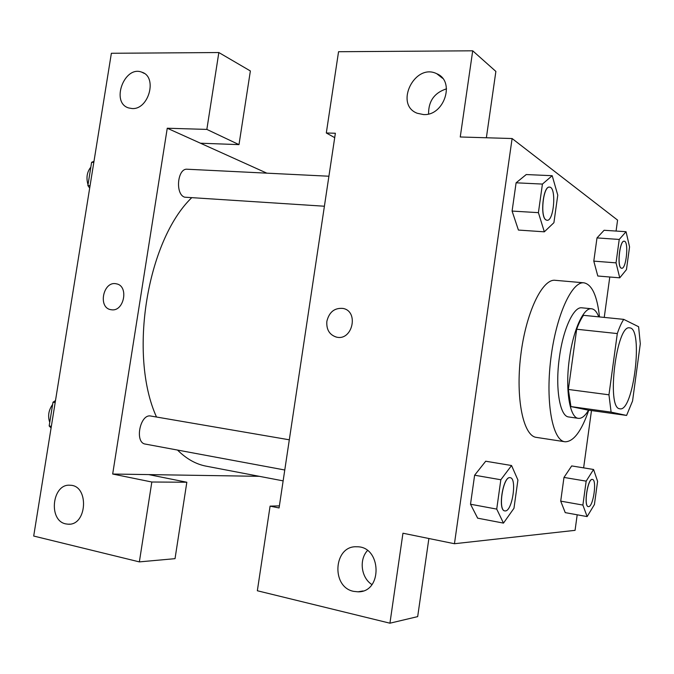 <?xml version="1.0" encoding="UTF-8"?>
<svg xmlns="http://www.w3.org/2000/svg" width="674" height="674" viewBox="0 0 674 674"><rect width="100%" height="100%" fill="white"/><g stroke="black" fill="none" stroke-linecap="round" stroke-linejoin="round"><path stroke-width="1.01" d="M619.709 408.764C606.137 408.259 616.541 323.924 629.684 327.876C643.662 327.943 633.552 412.058 619.954 408.815L619.709 408.764M632.566 400.971L640.3 343.799L638.607 326.73L623.736 319.366C621.479 322.787 619.339 327.522 617.308 333.571L608.959 394.804L611.107 412.134L626.593 415.437L632.566 400.971M617.308 333.571L576.674 329.241L568.351 389.462L608.959 394.804M611.107 412.134L570.92 406.574L587.913 410.07L626.593 415.437M570.92 406.574L568.351 389.462M576.674 329.241C578.814 323.301 581.098 318.659 583.516 315.322L623.736 319.366M598.739 316.856C596.844 311.826 594.451 309.13 591.57 308.768C583.659 307.31 573.237 329.839 569.454 358.307C564.981 389.134 569.665 418.015 578.402 418.343C581.729 418.697 585.116 415.968 588.562 410.163M578.402 418.343L568.578 416.945C559.749 416.254 554.997 387.592 559.437 357.119C563.211 328.769 573.785 306.35 581.864 307.816L591.57 308.768M588.781 410.188C581.494 431.166 573.616 441.697 565.149 441.782L564.871 441.748C552.629 440.56 545.443 402.9 550.742 359.444C555.89 315.963 571.788 281.083 583.97 282.827C592.016 284.504 597.189 295.869 599.506 316.932M564.871 441.748L536.336 437.375C523.369 436.061 515.467 398.747 520.707 355.83C525.779 312.896 542.3 278.514 555.207 280.308L583.97 282.827M485.735 461.193L474.622 475.212L470.511 504.228L477.664 518.205M571.687 465.928L563.978 477.428L560.709 501.127L565.233 512.636L587.138 516.587L594.426 504.531L597.594 481.337L593.575 469.483L586.161 481.143L582.892 505.07L587.138 516.587M552.2 175.703L542.427 184.078L538.408 212.655L544.331 231.822L553.91 222.69L557.769 195.131L552.2 175.703L526.268 174.549L516.099 182.806L512.088 211.072L516.099 182.806L526.268 174.515M616.078 231.056L617.578 220.112L512.105 138.532L454.453 543.724L575.065 530.345L577.197 514.784M583.625 467.866L591.477 410.567M604.249 317.412L609.785 276.997M626.053 231.713L604.089 230.272L596.995 237.914L593.794 261.124L597.796 276.011L619.751 277.831L626.458 269.608L629.558 246.886L626.053 231.713L619.238 239.447L616.036 262.86L619.751 277.831M486.367 137.766L495.879 71.427L472.71 50.803L460.249 136.982L512.105 138.532M446.55 88.808C434.427 92.751 428.437 101.134 428.58 113.957M423.466 114.555C444.166 116.139 455.616 81.175 436.794 73.744C414.754 62.53 394.063 104.63 417.231 113.257L423.466 114.555M334.708 137.656L326.309 132.98L338.55 51.721L472.71 50.803M454.453 543.724L402.951 533.218L389.934 623.197L257.342 590.753L270.089 506.132L279.07 507.96L335.366 133.25L326.309 132.98M428.883 538.509L417.678 616.617L389.934 623.197M367.465 550.548C358.846 559.774 361.163 577.854 371.93 584.577M353.648 591.359L358.029 591.823C382.992 592.404 381.518 545.957 356.757 546.791C333.74 545.258 330.723 587.071 353.648 591.359M279.381 505.879L270.089 506.132M336.629 337.143C352.519 341.052 359.141 311.253 343.015 308.439C334.599 307.698 329.215 311.978 326.865 321.279C329.207 311.978 334.59 307.698 343.015 308.431C359.141 311.253 352.519 341.052 336.621 337.143C329.519 334.961 326.258 329.67 326.865 321.279C326.25 329.434 329.35 334.692 336.183 337.051M283.139 480.874L206.151 466.164C195.949 464.243 186.403 458.868 177.515 450.064M156.503 417.012C128.33 355.004 147.016 240.913 191.568 197.844M324.405 206.227L184.684 197.187C174.987 194.398 177.405 167.952 187.254 169.233L328.912 176.226M284.773 469.997L145.331 444.082C134.278 442.784 140.116 413.406 150.858 416.052L289.306 439.802M112.676 474.033L167.253 128.228L206.851 129.408L218.839 52.538L111.37 53.28L33.7 536.041L139.358 561.889L151.827 482.011L112.676 474.033L259.305 476.324M266.837 173.159L167.253 128.228M111.421 309.762L110.915 309.686C97.561 307.824 103.274 280.536 116.324 283.821C129.122 285.725 124.168 312.011 111.421 309.762M132.087 108.539L128.675 107.95C110.443 102.76 124.395 64.965 141.911 72.219C157.741 76.87 148.794 109.904 132.087 108.539M65.816 523.9C47.913 520.648 52.176 483.266 70.163 485.255C89.271 485.28 87.266 525.745 68.141 524.204L65.816 523.9M116.846 283.948L116.324 283.821C103.282 280.536 97.57 307.816 110.915 309.686M148.693 474.589L186.833 482.239L175.029 558.662L139.358 561.889M186.833 482.239L151.827 482.011M200.473 143.217L238.992 144.624L250.374 70.964L218.839 52.538M238.992 144.624L206.851 129.408M55.495 400.583L52.993 402.218L49.168 425.968L51.089 427.965M52.993 402.218L55.167 402.597M49.168 425.968L51.342 426.372M49.75 422.371C47.618 416.144 48.579 410.171 52.631 404.451M93.998 161.28L91.613 162.308L87.873 185.552L89.684 188.088M91.613 162.308L93.812 162.409M87.873 185.552L90.072 185.679M88.008 184.71C86.019 177.81 86.963 171.963 90.83 167.16M588.326 506.621C583.448 506.469 587.779 477.917 592.438 479.45C597.181 479.593 593.297 506.991 588.571 506.629L588.259 506.604C583.372 506.46 587.703 477.9 592.362 479.433L592.395 479.441M571.67 465.919L593.575 469.483M582.892 505.07L560.709 501.127L563.978 477.428L586.161 481.143M560.709 501.127L565.242 512.611M621.63 268.26L621.083 268.075C616.845 266.163 619.785 240.155 624.124 241.216L624.158 241.216M616.036 262.86L593.794 261.124L596.995 237.914L619.238 239.447M593.794 261.124L597.796 275.986M621.158 268.075C616.912 266.171 619.853 240.155 624.191 241.216C629.019 240.972 626.365 269.246 621.672 268.26L621.158 268.075M511.558 465.523L500.841 479.753L496.721 509.097L503.478 523.108L513.967 508.289L517.918 480.031L511.558 465.523L485.727 461.227M504.784 510.892L504.742 510.884C497.479 510.429 503.183 475.549 510.134 477.697L510.176 477.706M496.721 509.097L470.511 504.228L474.622 475.212L500.841 479.753M470.511 504.228L477.672 518.171L503.478 523.108M505.273 510.926L504.826 510.9C497.564 510.445 503.267 475.566 510.218 477.706C517.228 478.127 512.307 511.296 505.273 510.926M547.002 220.272L545.999 219.935C539.832 217.003 543.076 185.864 549.428 187.119L549.47 187.128M516.099 182.806L542.427 184.078M544.331 231.822L518.416 230.061L512.088 211.072L538.408 212.655M546.083 219.943C539.916 217.011 543.168 185.872 549.512 187.128C556.648 186.799 554.036 221.451 547.044 220.272L546.083 219.943M436.794 73.744L442.616 78.319M358.029 591.823L363.042 590.955M141.911 72.219L144.278 73.415M68.141 524.204L69.784 524.136"/></g></svg>

